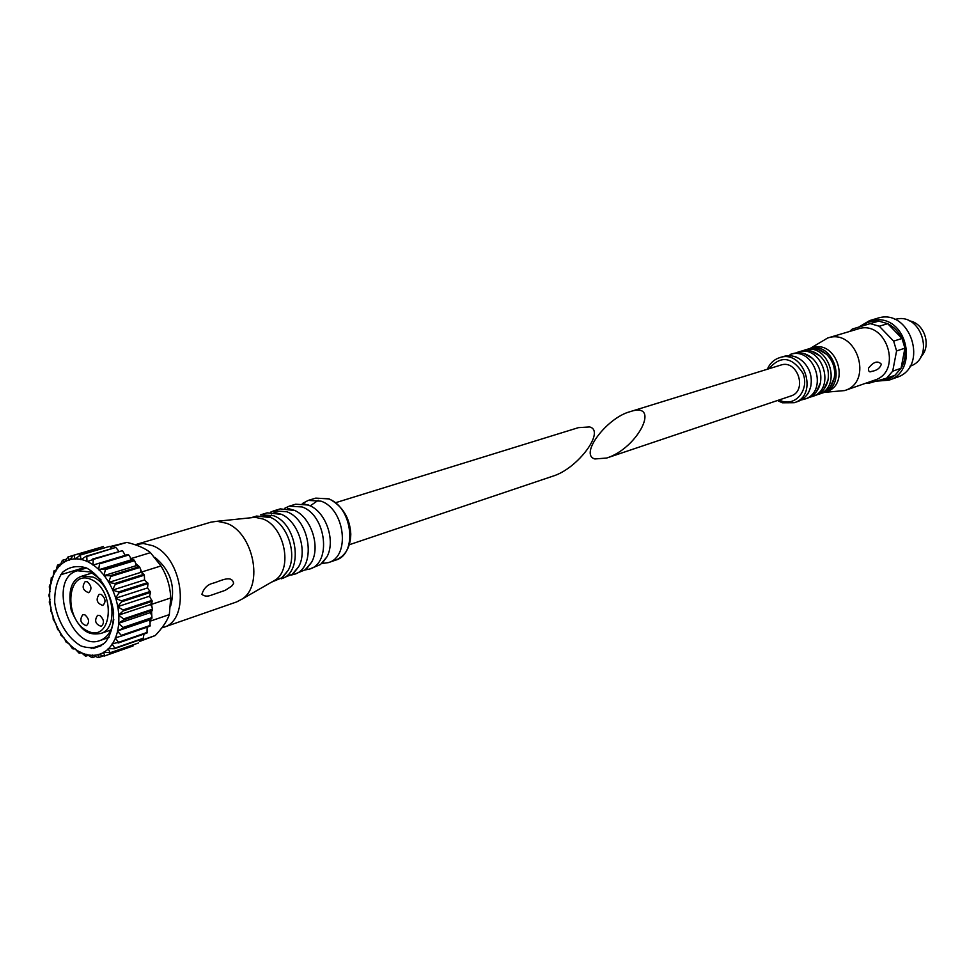 <?xml version="1.0" encoding="UTF-8"?>
<svg xmlns="http://www.w3.org/2000/svg" width="975" height="975" viewBox="0 0 975 975"><rect width="100%" height="100%" fill="white"/><g stroke="black" fill="none" stroke-linecap="round" stroke-linejoin="round"><path stroke-width="1.46" d="M85.386 656.041L80.669 652.117L79.28 653.238L81.01 652.702M79.109 653.152L74.831 648.607L73.101 648.972M91.894 657.577L86.629 654.274L85.739 656.163L87.689 655.553M98.036 657.601L92.528 655.017L92.296 657.613L94.746 656.809M72.954 555.506L68.128 556.932L69.432 560.113L73.466 555.299L74.112 555.189L75.063 559.187L80.34 555.043L80.974 559.711L86.093 556.25L86.787 556.469L87.007 561.697L93.247 559.443L92.966 565.098L98.853 563.318L99.511 563.867L98.67 569.79L104.788 568.937L105.398 569.607L103.935 575.652L110.163 575.725L110.699 576.518L108.578 582.502L114.818 583.477L115.269 584.354L112.478 590.131L118.597 591.935L118.95 592.885L115.501 598.284L121.375 600.856L121.619 601.831L117.536 606.718L123.069 609.948L123.191 610.911L118.536 615.152L123.63 618.906L123.63 619.856L118.475 623.33L123.045 627.473L122.911 628.351L117.341 630.996L121.314 635.359L121.071 636.151L115.184 637.906L118.536 642.33L112.076 643.853L114.77 648.18L114.307 648.741L108.115 648.655L110.151 652.738L103.447 652.178L104.825 655.846L104.227 656.09L98.195 654.322L98.743 657.516L102.533 656.199M65.349 559.394L62.632 560.235L64.277 562.477L67.836 557.091M59.95 564.22L57.915 564.891L59.731 566.17L62.327 560.467M55.88 570.156L54.125 570.741L55.928 571.094L57.33 565.658M71.918 647.973L69.286 643.878L66.142 642.147L64.192 638.052L61.011 635.273L59.694 631.325L57.647 629.521L55.928 623.878L53.198 619.344L53.003 615.932L50.7 610.74L51.005 607.742L49.237 602.026L49.981 599.515L48.86 595.396L49.969 591.508L49.311 586.926L49.542 585.219L50.98 583.952L52.577 577.2L51.297 577.59L52.991 577.078L53.991 570.972M50.797 583.33L51.297 577.59M93.515 648.375L101.315 645.669M104.227 656.09L133.088 645.938L104.825 655.846M109.614 653.14L138.462 643L110.151 652.738M114.307 648.741L143.167 638.637L144.007 634.043M114.77 648.18L143.618 638.101M118.17 643.025L147.03 632.994L147.103 627.193M118.536 642.33L147.396 632.312M121.071 636.151L149.943 626.206L150.162 621.173L169.321 614.616L170.723 597.967C170.223 586.438 166.981 575.762 160.96 565.951L141.667 572.008L144.361 575.153L115.269 584.354M121.314 635.359L150.199 625.426M123.63 619.856L152.551 610.118L151.527 604.354L170.723 597.967M123.63 618.906L152.563 609.192M123.191 610.911L152.149 601.319L149.528 596.212L117.536 606.718M123.069 609.948L152.039 600.356M121.619 601.831L150.613 592.361L147.53 587.925L115.501 598.284M121.375 600.856L150.382 591.398M118.95 592.885L147.993 583.55L144.556 579.906L112.478 590.131M118.597 591.935L147.639 582.623M114.818 583.477L143.91 574.287M110.699 576.518L139.839 567.438L139.303 566.67L135.708 563.489L134.574 560.662L105.398 569.607M110.163 575.725L139.303 566.67M104.788 568.937L133.977 559.991L134.574 560.662M99.511 563.867L128.737 555.007L128.078 554.482L92.966 565.098M98.853 563.318L128.078 554.482M93.247 559.443L122.509 550.668L92.552 559.053M86.787 556.469L115.391 547.548L86.093 556.25M80.34 555.043L109.663 546.378L79.657 554.982M74.112 555.189L103.447 546.548L73.466 555.299M60.535 574.787L85.105 567.365L60.523 574.799M123.045 627.473L151.942 617.638L151.552 611.447L152.551 610.118M151.527 604.354L152.149 601.319M149.528 596.212L150.613 592.361M147.53 587.925L147.993 583.55M144.556 579.906L144.361 575.153M141.667 572.008L139.839 567.438M133.977 559.991L131.089 558.565L150.442 552.654L160.96 565.951M131.089 558.565L128.737 555.007M125.227 555.336L122.509 550.668M118.816 551.192L116.086 547.767M112.088 548.523L109.663 546.378M335.79 502.649L578.431 427.647L589.57 426.94C605.707 430.67 578.126 468.463 552.923 476.141L349.367 544.708M139.583 641.026L155.269 635.529L139.449 641.501M122.911 628.351L151.808 618.503L150.564 619.357L150.162 621.173M110.772 547.158L126.872 542.38L109.992 546.573M150.442 552.654C145.312 548.377 137.451 544.952 126.872 542.38M155.269 635.529C162.63 627.693 167.322 620.722 169.321 614.616M86.568 567.974C100.169 575.335 110.894 592.763 113.575 611.995C113.758 624.512 111.004 634.652 105.3 642.428C98.231 647.863 90.163 649.045 81.096 645.998C67.75 638.393 57.415 621.343 54.722 602.587C54.442 590.314 57.037 580.222 62.51 572.325C69.396 566.633 77.415 565.195 86.568 567.974L77.415 570.765L90.577 571.984L100.949 579.784M151.942 617.638L151.808 618.503M113.77 619.478C112.21 630.569 107.603 637.601 99.962 640.551C70.651 652.263 46.8 578.407 77.415 570.765M154.952 557.408C170.54 570.278 175.768 586.487 170.649 606.048M135.257 544.793L143.252 543.477L152.527 545.659C182.825 556.749 191.1 620.161 163.459 627.364L161.85 627.851M136.634 544.318L210.929 522.149L217.157 521.272L226.614 523.295C253.183 532.643 263.945 585.219 242.251 598.979L236.681 601.916L163.459 627.364M233.622 583.501L231.611 586.182L225.213 590.338L210.71 595.372C207.102 596.627 204.153 596.261 201.886 594.299C203.799 588.254 207.504 584.561 212.989 583.221C219.704 581.453 232.111 574.104 233.622 583.501M251.197 517.737L255.133 517.323L262.848 518.944C284.493 526.451 293.085 568.717 275.352 579.967L271.928 581.941M250.928 517.762L256.596 516.043L271.062 517.603C287.796 525.013 297.363 554.629 288.125 570.424L281.799 577.822L271.696 582.075M281.726 514.422L267.174 512.838L260.581 514.837L273.488 515.69C297.777 524.002 303.652 572.91 281.227 578.797L292.281 574.214L298.63 566.768C307.747 551.058 298.313 521.832 281.726 514.422L273.938 512.168M270.55 512.18L273.719 510.863L286.601 511.692C310.806 519.894 316.595 568.462 294.218 574.336L290.879 575.128M273.719 510.863L280.227 508.889L294.877 510.51C311.269 517.92 320.556 546.658 311.586 562.258L305.212 569.766L294.218 574.336M269.819 517.03L271.355 514.946M284.932 508.146L289.246 506.159L302.079 506.951C326.198 515.056 331.866 563.197 309.562 569.071L304.895 569.985M289.246 506.159L295.632 504.221L308.441 505.013L310.391 505.891C326.576 513.289 335.668 541.454 326.869 556.932L320.47 564.525L309.562 569.071M302.323 503.539L308.258 500.394L321.043 501.162C345.04 509.133 350.586 556.749 328.356 562.624L321.701 563.55M87.311 581.77C91.601 585.756 92.064 589.4 88.688 592.702C82.79 590.484 81.62 586.767 85.191 581.575L87.311 581.77M84.971 614.859C89.213 618.808 89.7 622.416 86.422 625.694C80.547 623.561 79.341 619.881 82.802 614.664L84.971 614.859M101.351 594.494C105.653 598.479 106.129 602.136 102.765 605.463C96.805 603.269 95.599 599.552 99.17 594.299L101.351 594.494M99.816 615.505C104.093 619.466 104.581 623.098 101.278 626.401C95.331 624.268 94.112 620.575 97.61 615.31L99.816 615.505M103.24 644.317L91.162 648.485M150.564 619.357L149.236 620.112L149.748 621.806M149.236 620.112L117.341 630.996M140.595 570.241L140.705 572.41L141.96 572.971M140.705 572.41L108.578 582.502M151.235 603.391L150.491 604.512L118.536 615.152M150.491 604.512L151.613 606.401M130.37 558.248L130.894 559.93L98.67 569.79M130.894 559.93L132.442 559.882M135.708 563.489L136.11 565.695L137.707 566.024M136.11 565.695L103.935 575.652M151.552 611.447L150.394 612.568L151.296 614.628M150.394 612.568L118.475 623.33M594.872 458.957L606.669 458.043C638.503 448 661.379 400.81 629.947 411.718C606.828 417.812 578.943 454.655 594.872 458.957M606.669 458.043L790.737 396.045C807.946 391.121 797.574 359.032 780.743 365.101L629.947 411.718M878.438 380.506L885.958 379.775L891.784 377.41L894.94 375.29L901.046 368.294C904.568 362.273 905.86 355.57 904.922 348.185L902.021 338.459C898.755 331.756 893.977 326.82 887.701 323.676L879.255 326.223L870.236 323.615L878.743 321.092C872.064 320.519 866.129 322.311 860.925 326.442M894.94 375.29L886.568 378.215L892.698 371.183L901.046 368.294L904.922 348.185L896.586 350.927L893.648 341.128L902.021 338.459L887.701 323.676L878.743 321.092M866.422 382.992L868.493 383.333L886.568 378.215M870.236 323.615L852.26 329.062L849.761 331.415M879.255 326.223L893.648 341.128M896.586 350.927L892.698 371.183M824.423 392.352L844.642 390.573L874.404 380.226C903.325 371.682 886.324 319.008 857.866 329.002L827.665 338.008L810.225 348.392M844.642 390.573C874.039 381.908 856.586 327.856 827.665 338.008M868.53 368.16C873.515 361.725 877.78 360.409 881.339 364.211C880.011 368.233 876.769 370.622 871.638 371.365C869.383 372.572 868.347 371.499 868.53 368.16M822.498 392.986L826.52 391.633C851.053 384.491 836.416 339.202 812.358 347.746L808.287 349.001M823.436 392.693C847.994 385.539 833.332 340.129 809.226 348.697M816.867 394.863L821.572 393.339C828.263 390.78 832.492 385.649 834.234 377.934C835.648 368.794 833.113 360.933 826.617 354.352C820.694 349.111 814.259 347.417 807.337 349.257L802.632 350.768M818.452 394.4C843.082 387.233 828.348 341.628 804.192 350.22M812.175 396.557L815.319 395.484C821.974 392.949 826.191 387.855 827.982 380.189C829.481 370.866 826.898 362.858 820.231 356.168C814.296 351 807.897 349.342 801.023 351.183L797.83 352.146C822.071 343.529 836.879 389.366 812.175 396.557L809.908 397.178M804.546 399.177L807.739 398.08C814.344 395.582 818.561 390.536 820.389 382.931C821.986 373.388 819.341 365.198 812.467 358.386C806.532 353.303 800.158 351.67 793.345 353.498L790.116 354.473C814.442 345.832 829.347 391.962 804.546 399.177L801.231 399.969M782.572 402.773L794.235 402.712L798.123 401.383C804.668 398.909 808.872 393.924 810.761 386.405C812.492 376.569 809.774 368.172 802.62 361.201C796.697 356.216 790.359 354.632 783.62 356.448L779.683 357.642C773.979 359.507 769.86 363.37 767.337 369.245M909.992 366.222C935.963 357.923 920.839 311.086 894.916 319.544M876.013 381.201L888.883 380.165L896.33 377.544C929.821 367.526 910.248 306.893 877.207 318.35L869.639 320.58L858.768 327.088M888.883 380.165C917.097 372.048 909.163 321.019 879.34 319.69L869.639 320.58M920.814 356.838C931.99 346.174 924.483 322.944 909.175 320.824M80.291 652.324L75.087 649.204M86.3 654.591L80.986 652.665M92.259 655.432L87.007 654.761M97.988 654.81L92.942 655.432M103.313 652.738L98.633 654.639M108.079 649.265L103.898 652.397M112.113 644.487L108.578 648.765M115.306 638.552L112.527 643.853M117.536 631.629L115.611 637.796M118.865 615.712L118.804 623.001M117.926 607.206L118.816 614.737M115.928 598.699L117.743 606.218M112.929 590.448L115.623 597.724M109.054 582.721L112.527 589.522M104.398 575.762L108.542 581.868M99.121 569.778L103.813 575.006M93.393 564.964L98.475 569.156M87.397 561.466L92.71 564.488M81.303 559.382L86.69 561.149M75.331 558.76L80.608 559.236M69.627 559.613L74.648 558.785M64.399 561.905L68.993 559.808M59.767 565.561L63.826 562.27M55.892 570.46L59.28 566.073M52.869 576.444L55.49 571.106M49.713 590.923L50.615 584.183M49.664 598.967L49.652 591.837M50.627 607.254L49.725 599.93M52.601 615.53L50.81 608.229M55.502 623.561L52.882 616.48M59.243 631.105L55.892 624.463M63.741 637.943L59.731 631.934M68.847 643.878L64.301 638.686M74.417 648.716L69.469 644.499M118.743 623.939L117.731 630.776M328.502 498.883C352.462 506.793 357.947 554.214 335.753 560.089C345.394 556.043 350.415 547.365 350.805 534.056C349.806 517.749 342.554 506.013 329.038 498.834L315.754 498.128L328.502 498.883M310.245 505.818L318.301 500.273M91.284 579.528C116.415 590.728 112.417 643.244 87.628 631.081C63.058 619.82 66.471 568.169 91.284 579.528M93.027 577.078C113.563 584.988 119.389 628.753 100.669 633.494C91.455 634.713 81.815 635.103 71.236 610.24C67.702 590.887 71.321 579.503 82.132 576.067L93.027 577.078M777.441 400.518L782.352 402.797L794.235 402.712C819.158 395.472 804.131 348.94 779.683 357.642M779.013 399.982L781.926 401.188C796.453 406.185 809.555 388.964 802.912 373.206C791.956 356.667 780.622 355.192 768.934 368.757M71.918 647.985L73.088 648.972M99.962 640.551L109.017 637.443M255.133 517.323L217.157 521.272M275.352 579.967L242.251 598.979M282.945 576.932L288.125 570.424M263.055 515.348L271.062 517.603M293.633 573.154L298.63 566.768M306.796 568.486L311.586 562.258M287.345 508.243L294.877 510.51M322.493 562.843L326.869 556.932M303.371 503.648L310.391 505.891M328.356 562.624L335.753 560.089M308.258 500.394L315.754 498.128M100.669 633.494L110.87 630.033M82.132 576.067L92.43 572.91M834.234 377.934L830.2 387.051M826.617 354.352L818.013 349.318M827.982 380.189L823.936 389.22M820.231 356.168L811.663 351.219M820.389 382.931L816.343 391.852M812.467 358.386L803.961 353.535M810.761 386.405C809.445 391.012 808.104 393.937 806.715 395.168M802.62 361.201C798.866 358.239 796.063 356.655 794.211 356.46"/></g></svg>
